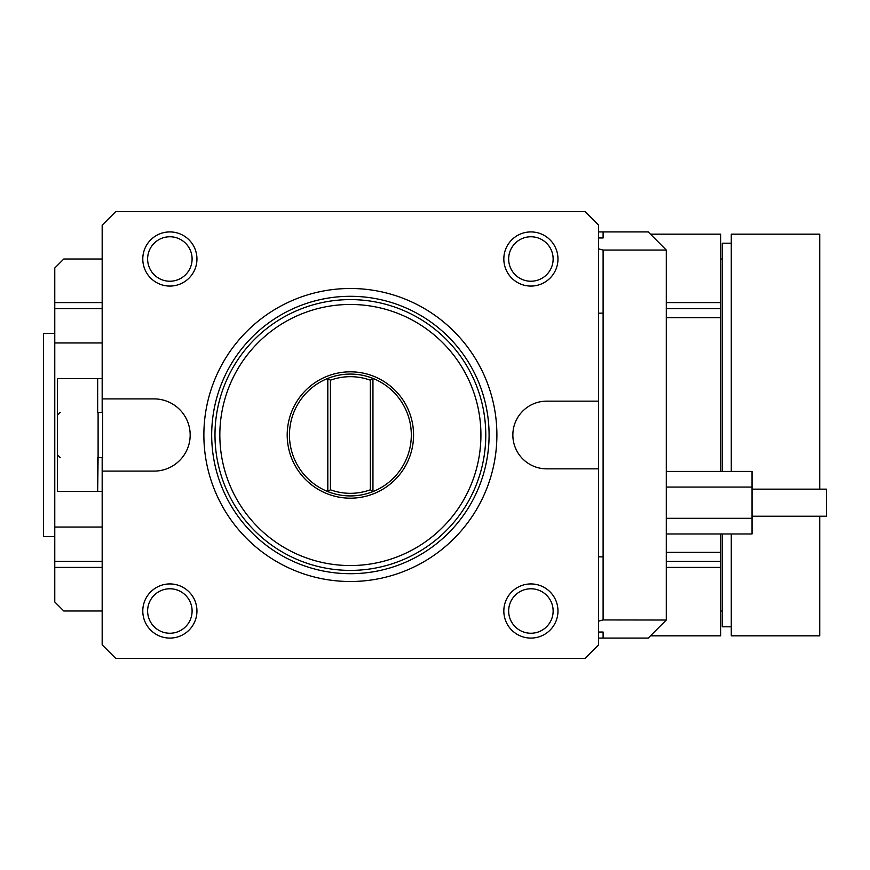 <?xml version="1.0" encoding="UTF-8"?>
<svg xmlns="http://www.w3.org/2000/svg" width="870" height="870" viewBox="0 0 870 870"><rect width="100%" height="100%" fill="white"/><g stroke="black" fill="none" stroke-linecap="round" stroke-linejoin="round"><path stroke-width="1.3" d="M666.289 518.324L752.039 518.324L752.039 487.059L666.289 487.059M666.289 533.962L752.039 533.962L752.039 518.324M752.039 487.059L752.039 471.431L666.289 471.431M752.039 489.157L826.5 489.157L826.5 516.236L752.039 516.236M489.081 435A138.7 138.7 0 0 1 350.382 573.7A138.7 138.7 0 0 1 211.682 435A138.7 138.7 0 0 1 350.382 296.3A138.7 138.7 0 0 1 489.081 435M203.874 435A146.508 146.508 0 0 0 350.382 581.508A146.508 146.508 0 0 0 496.89 435A146.508 146.508 0 0 0 350.382 288.492A146.508 146.508 0 0 0 203.874 435M350.382 570.394A135.394 135.394 0 0 0 485.775 435A135.394 135.394 0 0 0 350.382 299.606A135.394 135.394 0 0 0 214.988 435A135.394 135.394 0 0 0 350.382 570.394M54.777 333.46L43.5 333.46L43.5 536.54L54.777 536.54M731.279 471.431L731.279 234.171L819.736 234.171L819.736 489.157M819.736 516.236L819.736 635.829L731.279 635.829L731.279 533.962M731.279 626.802L722.252 626.802L722.252 533.962M722.252 471.431L722.252 243.198L731.279 243.198M720.675 471.431L720.675 308.632L666.289 308.632M666.289 561.367L720.675 561.367L720.675 533.962M720.675 561.367L720.675 635.829L650.499 635.829M650.499 234.171L720.675 234.171L720.675 308.632M530.896 583.933A27.079 27.079 0 0 0 503.828 611.001A27.079 27.079 0 0 0 530.896 638.08A27.079 27.079 0 0 0 557.975 611.001A27.079 27.079 0 0 0 530.896 583.933M530.896 588.772A22.229 22.229 0 0 1 550.155 622.126A22.229 22.229 0 0 1 511.647 622.126A22.229 22.229 0 0 1 530.896 588.772M530.896 231.92A27.079 27.079 0 0 0 503.828 258.999A27.079 27.079 0 0 0 530.896 286.067A27.079 27.079 0 0 0 557.975 258.999A27.079 27.079 0 0 0 530.896 231.92M530.896 236.76A22.229 22.229 0 0 1 550.155 270.113A22.229 22.229 0 0 1 511.647 270.113A22.229 22.229 0 0 1 530.896 236.76M169.867 231.92A27.079 27.079 0 0 0 142.789 258.999A27.079 27.079 0 0 0 169.867 286.067A27.079 27.079 0 0 0 196.946 258.999A27.079 27.079 0 0 0 169.867 231.92M169.867 236.76A22.229 22.229 0 0 1 189.116 270.113A22.229 22.229 0 0 1 150.608 270.113A22.229 22.229 0 0 1 169.867 236.76M169.867 583.933A27.079 27.079 0 0 0 142.789 611.001A27.079 27.079 0 0 0 169.867 638.08A27.079 27.079 0 0 0 196.946 611.001A27.079 27.079 0 0 0 169.867 583.933M169.867 588.772A22.229 22.229 0 0 1 189.116 622.126A22.229 22.229 0 0 1 150.608 622.126A22.229 22.229 0 0 1 169.867 588.772M102.171 611.001L63.804 611.001L54.777 601.975L54.777 527.046L102.171 527.046M102.171 342.954L54.777 342.954L54.777 527.046M54.777 342.954L54.777 268.025L63.804 258.999L102.171 258.999M413.565 435A63.184 63.184 0 0 0 350.382 371.816A63.184 63.184 0 0 0 287.198 435A63.184 63.184 0 0 0 350.382 498.184A63.184 63.184 0 0 0 413.565 435M330.426 380.201A58.323 58.323 0 0 1 370.337 380.201L370.337 489.799A58.323 58.323 0 0 1 330.426 489.799L330.426 380.201L327.816 378.406L327.816 491.594A60.922 60.922 0 0 0 372.947 491.594L370.337 489.799M370.337 380.201L372.947 378.406A60.922 60.922 0 0 0 289.46 435A60.922 60.922 0 0 0 327.816 491.594L330.426 489.799M372.947 491.594L372.947 378.406A60.922 60.922 0 0 1 372.947 491.594M350.382 565.554A130.554 130.554 0 0 1 237.325 369.728A130.554 130.554 0 0 1 463.438 369.728A130.554 130.554 0 0 1 350.382 565.554M598.593 231.92L603.106 231.92L603.106 237.967L598.593 237.967L598.593 225.145L585.053 211.606L115.71 211.606L102.171 225.145L102.171 398.895L154.066 398.895A36.105 36.105 0 0 1 190.171 435A36.105 36.105 0 0 1 154.066 471.105L102.171 471.105L102.171 644.855L115.71 658.394L585.053 658.394L598.593 644.855L598.593 632.033L603.106 632.033L603.106 638.08L598.593 638.08M603.106 313.146L603.106 556.854L598.593 556.854L598.593 468.843L546.697 468.843A33.843 33.843 0 0 1 512.854 435A33.843 33.843 0 0 1 546.697 401.157L598.593 401.157L598.593 313.146L603.106 313.146L603.106 250.06L666.289 250.06L648.237 231.92L603.106 231.92L603.106 237.967M102.171 561.367L54.777 561.367M603.106 632.033L603.106 638.08L648.237 638.08L666.289 620.027L603.106 619.94L603.106 556.854M666.289 619.94L666.289 250.06M598.593 468.843L598.593 401.157M598.593 237.967L598.593 248.842L603.106 250.06M598.593 248.842L598.593 313.146M603.106 619.94L598.593 621.158L598.593 632.033M598.593 556.854L598.593 621.158M98.103 412.434L98.103 457.566L102.616 457.566L102.616 412.434L97.657 412.434L97.657 378.591L102.171 378.591M102.171 491.409L57.485 491.409L57.485 378.591L97.657 378.591L97.657 412.434M97.657 457.566L97.657 491.409L98.103 457.566M102.171 398.895L102.171 412.434M102.171 457.566L102.171 471.105M666.289 317.659L720.675 317.659M720.675 552.341L666.289 552.341M54.777 308.632L102.171 308.632M54.777 567.414L102.171 567.414M666.289 302.586L720.675 302.586M720.675 567.414L666.289 567.414M102.171 302.586L54.777 302.586M60.193 457.566L57.485 454.858M60.193 412.434L57.485 415.142M722.252 258.999L720.675 258.999M722.252 611.001L720.675 611.001"/></g></svg>
